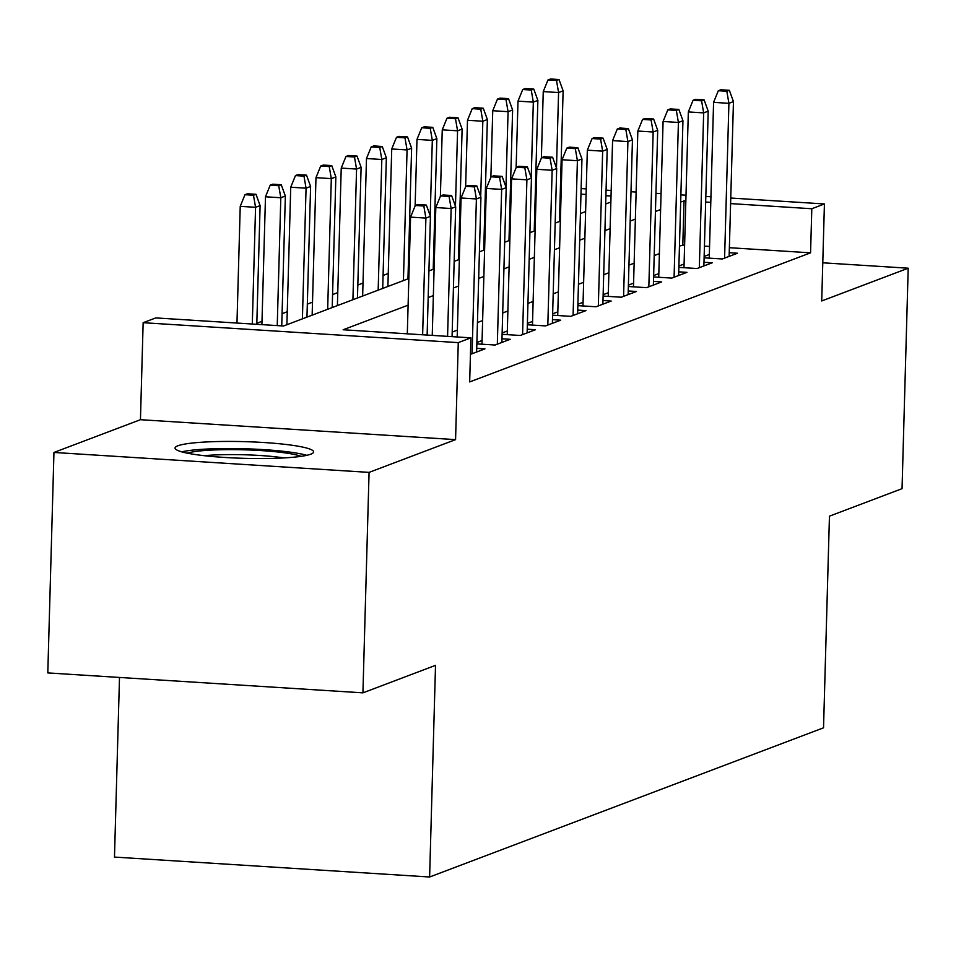 <?xml version="1.0" encoding="UTF-8"?>
<svg xmlns="http://www.w3.org/2000/svg" width="956" height="956" viewBox="0 0 956 956"><rect width="100%" height="100%" fill="white"/><g stroke="black" fill="none" stroke-linecap="round" stroke-linejoin="round"><path stroke-width="1.43" d="M177.912 445.783A69.322 8.341 1.6 0 0 175.056 448.053A69.322 8.341 1.6 0 0 234.28 457.972A69.322 8.341 1.6 0 0 310.772 454.184A69.322 8.341 1.6 0 0 313.64 451.925A69.322 8.341 1.6 0 0 254.416 442.007A69.322 8.341 1.6 0 0 177.912 445.783M119.5 677.457L114.481 857.078L429.614 876.999L823.534 727.815L829.45 516.168L902.046 488.671L908.2 268.206L822.781 262.804M429.614 876.999L435.518 665.352L362.921 692.849L47.8 672.916L53.954 452.451L369.076 472.384L455.57 439.629L458.271 342.618L143.149 322.698L155.78 317.918L283.538 325.996L408.845 278.531M455.57 439.629L140.448 419.696L53.954 452.451M140.448 419.696L143.149 322.698M484.967 236.873L484.083 237.208M459.716 246.433L458.832 246.768M434.466 255.993L433.582 256.327M409.216 265.565L408.32 265.899M388.255 273.5L383.069 275.459M363.005 283.06L357.819 285.019M337.755 292.62L332.569 294.591M312.504 302.192L307.318 304.151M287.254 311.752L282.068 313.711M262.004 321.312L256.817 323.271M362.921 692.849L369.076 472.384M704.106 257.821L722.306 258.968L737.458 253.232L729.237 252.707M678.856 267.381L697.055 268.528L712.208 262.792L703.986 262.279M653.605 276.941L671.805 278.088L686.958 272.352L678.736 271.839M628.355 286.501L646.555 287.66L661.695 281.924L653.486 281.399M603.105 296.073L621.304 297.22L636.445 291.484L628.235 290.959M577.854 305.633L596.042 306.78L611.195 301.044L602.985 300.531M552.604 315.193L570.792 316.352L585.944 310.604L577.723 310.091M527.354 324.765L545.541 325.912L560.694 320.176L552.472 319.651M502.103 334.325L520.291 335.472L535.444 329.736L527.222 329.211M476.853 343.885L495.041 345.032L510.193 339.296L501.972 338.783M470.436 354.353L484.943 348.868L476.721 348.343M510.038 233.826L509.166 233.766M408.104 305.167L343.144 329.76L470.902 337.838L469.671 381.934L810.568 252.826L729.38 247.7M709.555 246.445L704.441 246.122M684.615 244.867L679.453 246.027M659.389 253.627L654.203 255.587M634.139 263.187L628.952 265.147M608.888 272.747L603.702 274.719M583.638 282.319L578.452 284.279M558.388 291.879L553.201 293.839M533.125 301.439L527.951 303.399M507.875 310.999L502.701 312.971M482.625 320.571L477.438 322.531M457.374 330.131L452.188 332.09M482.075 340.539L476.889 342.499M507.325 330.979L502.139 332.939M532.576 321.407L527.389 323.379M557.826 311.847L552.64 313.819M583.076 302.287L577.89 304.247M608.327 292.727L603.14 294.687M633.577 283.155L628.391 285.127M658.827 273.595L653.641 275.555M684.078 264.035L678.903 265.995M709.328 254.475L704.154 256.435M730.766 198.035L824.419 203.951L821.718 300.961L908.2 268.206M824.419 203.951L811.799 208.743L730.611 203.604M810.568 252.826L811.799 208.743M470.902 337.838L458.271 342.618M510.552 184.102L511.424 184.161M535.491 185.679L536.364 185.739M560.431 187.256L561.303 187.316M581.129 188.571L586.243 188.894M606.068 190.148L611.183 190.471M631.008 191.726L636.122 192.048M655.947 193.303L661.062 193.626M680.887 194.881L686.002 195.203M705.827 196.458L710.941 196.781M611.027 196.04L605.913 195.717M586.088 194.462L580.961 194.14M561.148 192.885L560.276 192.825M536.208 191.308L535.336 191.26M511.269 189.73L510.396 189.682M428.921 270.93L434.096 268.971M454.172 261.37L459.358 259.411M479.422 251.81L484.608 249.839M504.672 242.238L509.859 240.279M529.923 232.678L535.109 230.719M555.173 223.118L560.359 221.159M580.423 213.558L585.61 211.587M605.674 203.987L610.86 202.027M685.846 200.772L680.684 201.931M660.62 209.531L655.434 211.491M635.37 219.091L630.183 221.051M610.119 228.651L604.933 230.623M584.869 238.223L579.683 240.183M559.619 247.783L554.432 249.743M534.368 257.343L529.182 259.315M509.106 266.915L503.932 268.875M483.856 276.475L478.669 278.435M458.605 286.035L453.419 287.995M433.355 295.595L428.169 297.567M710.786 202.349L705.671 202.027M682.811 244.748L684.042 200.664M423.819 206.018L426.34 205.062L417.832 204.524L415.298 205.48L423.819 206.018L425.898 218.088L430.439 216.367L427.129 335.078M422.636 334.791L425.898 218.088L410.566 217.12L407.304 333.823M415.298 205.48L410.566 217.12M430.439 216.367L426.34 205.062M256.005 194.295L247.484 193.757L244.963 194.713L253.483 195.251L256.005 194.295L260.104 205.588L255.563 207.309L240.231 206.341L236.969 323.044M253.483 195.251L255.563 207.309L252.3 324.012M260.104 205.588L256.794 324.299M240.231 206.341L244.963 194.713M306.78 455.319A68.868 8.293 1.6 0 0 244.378 448.758A68.868 8.293 1.6 0 0 181.712 451.83M187.352 453.168A59.989 7.218 -178.4 0 1 244.354 449.822A59.989 7.218 -178.4 0 1 301.08 456.347M284.051 457.924A55.544 6.68 1.6 0 0 204.249 455.689M449.069 196.458L451.591 195.502L443.082 194.964L440.549 195.92L449.069 196.458L451.148 208.528L455.689 206.807L452.069 336.655M447.575 336.369L451.148 208.528L435.817 207.548L432.243 335.401M440.549 195.92L435.817 207.548M455.689 206.807L451.591 195.502M474.319 186.898L476.841 185.942L468.332 185.404L465.799 186.36L474.319 186.898L476.399 198.956L480.94 197.235L476.626 352.011M472.073 353.732L476.399 198.956L461.067 197.988L457.183 336.978M465.799 186.36L461.067 197.988M480.94 197.235L476.841 185.942M499.57 177.338L502.103 176.382L493.583 175.844L491.061 176.8L499.57 177.338L501.649 189.396L506.19 187.675L501.876 342.451M497.323 344.172L501.649 189.396L486.317 188.428L481.967 344.208M491.061 176.8L486.317 188.428M506.19 187.675L502.103 176.382M524.82 167.766L527.354 166.81L518.833 166.272L516.312 167.228L524.82 167.766L526.899 179.836L531.44 178.115L527.126 332.891M522.574 334.612L526.899 179.836L511.568 178.868L507.218 334.648M516.312 167.228L511.568 178.868M531.44 178.115L527.354 166.81M281.255 184.735L272.747 184.197L270.213 185.153L278.734 185.691L281.255 184.735L285.354 196.028L280.813 197.749L265.481 196.781L261.908 324.622M278.734 185.691L280.813 197.749L277.24 325.59M285.354 196.028L281.733 325.877M265.481 196.781L270.213 185.153M306.506 175.163L297.997 174.625L295.464 175.581L303.984 176.131L306.506 175.163L310.604 186.468L306.063 188.189L290.732 187.221L286.896 324.717M303.984 176.131L306.063 188.189L302.407 318.838M310.604 186.468L306.96 317.117M290.732 187.221L295.464 175.581M331.756 165.603L323.248 165.065L320.714 166.021L329.234 166.559L331.756 165.603L335.855 176.908L331.314 178.629L315.982 177.649L312.146 315.157M329.234 166.559L331.314 178.629L327.669 309.278M335.855 176.908L332.21 307.557M315.982 177.649L320.714 166.021M357.018 156.043L348.498 155.505L345.976 156.461L354.485 156.999L357.018 156.043L361.105 167.336L356.564 169.057L341.232 168.089L337.396 305.597M354.485 156.999L356.564 169.057L352.919 299.718M361.105 167.336L357.46 297.997M341.232 168.089L345.976 156.461M550.07 158.206L552.604 157.25L544.084 156.712L541.562 157.668L550.07 158.206L552.15 170.264L556.703 168.543L552.377 323.319M547.824 325.04L552.15 170.264L536.818 169.296L532.468 325.088M541.562 157.668L536.818 169.296M556.703 168.543L552.604 157.25M382.269 146.483L373.748 145.945L371.227 146.901L379.735 147.439L382.269 146.483L386.355 157.776L381.814 159.497L366.483 158.529L362.647 296.037M379.735 147.439L381.814 159.497L378.17 290.158M386.355 157.776L382.711 288.437M366.483 158.529L371.227 146.901M575.333 148.646L577.854 147.69L569.334 147.152L566.812 148.108L575.333 148.646L577.4 160.704L581.953 158.983L577.627 313.759M573.086 315.48L577.4 160.704L562.068 159.736L557.718 315.516M566.812 148.108L562.068 159.736M581.953 158.983L577.854 147.69M600.583 139.086L603.105 138.13L594.584 137.58L592.063 138.536L600.583 139.086L602.65 151.144L607.203 149.423L602.878 304.199M598.337 305.92L602.65 151.144L587.331 150.176L582.969 305.956M592.063 138.536L587.331 150.176M607.203 149.423L603.105 138.13M625.833 129.514L628.355 128.558L619.835 128.02L617.313 128.976L625.833 129.514L627.913 141.584L632.454 139.863L628.128 294.639M623.587 296.36L627.913 141.584L612.581 140.616L608.231 296.396M617.313 128.976L612.581 140.616M632.454 139.863L628.355 128.558M651.084 119.954L653.605 118.998L645.085 118.46L642.563 119.416L651.084 119.954L653.163 132.012L657.704 130.291L653.378 285.067M648.837 286.788L653.163 132.012L637.831 131.044L633.481 286.836M642.563 119.416L637.831 131.044M657.704 130.291L653.605 118.998M676.334 110.394L678.856 109.438L670.347 108.9L667.814 109.856L676.334 110.394L678.413 122.452L682.954 120.731L678.629 275.507M674.088 277.228L678.413 122.452L663.082 121.484L658.732 277.264M667.814 109.856L663.082 121.484M682.954 120.731L678.856 109.438M407.519 136.911L398.999 136.373L396.477 137.329L404.986 137.867L407.519 136.911L411.618 148.216L407.065 149.937L391.733 148.969L387.897 286.465M404.986 137.867L407.065 149.937L403.42 280.586M411.618 148.216L407.961 278.865M391.733 148.969L396.477 137.329M432.769 127.351L424.249 126.813L421.727 127.769L430.248 128.307L432.769 127.351L436.868 138.644L432.315 140.377L416.983 139.397L415.131 205.899M430.248 128.307L432.315 140.377L430.212 215.745M436.868 138.644L433.211 269.305M416.983 139.397L421.727 127.769M458.02 117.791L449.499 117.253L446.978 118.209L455.498 118.747L458.02 117.791L462.118 129.084L457.565 130.805L442.246 129.837L440.381 196.339M455.498 118.747L457.565 130.805L455.462 206.173M462.118 129.084L458.462 259.745M442.246 129.837L446.978 118.209M483.27 108.231L474.75 107.681L472.228 108.637L480.749 109.187L483.27 108.231L487.369 119.524L482.828 121.245L467.496 120.277L465.632 186.779M480.749 109.187L482.828 121.245L480.713 196.613M487.369 119.524L483.712 250.173M467.496 120.277L472.228 108.637M508.52 98.659L500 98.121L497.479 99.077L505.999 99.615L508.52 98.659L512.619 109.964L508.078 111.685L492.746 110.717L490.882 177.219M505.999 99.615L508.078 111.685L505.963 187.053M512.619 109.964L508.974 240.613M492.746 110.717L497.479 99.077M701.585 100.822L704.106 99.866L695.598 99.328L693.064 100.284L701.585 100.822L703.664 112.892L708.205 111.171L703.879 265.947M699.338 267.668L703.664 112.892L688.332 111.924L683.982 267.704M693.064 100.284L688.332 111.924M708.205 111.171L704.106 99.866M533.771 89.099L525.262 88.561L522.729 89.517L531.249 90.055L533.771 89.099L537.87 100.392L533.329 102.113L517.997 101.145L516.132 167.647M531.249 90.055L533.329 102.113L531.225 177.481M537.87 100.392L534.225 231.053M517.997 101.145L522.729 89.517M726.835 91.262L729.356 90.306L720.848 89.768L718.315 90.724L726.835 91.262L728.914 103.332L733.455 101.599L729.129 256.375M724.588 258.108L728.914 103.332L713.582 102.352L709.233 258.144M718.315 90.724L713.582 102.352M733.455 101.599L729.356 90.306M559.021 79.539L550.513 79.001L547.979 79.957L556.5 80.495L559.021 79.539L563.12 90.832L558.579 92.553L543.247 91.585L541.383 158.087M556.5 80.495L558.579 92.553L556.476 167.921M563.12 90.832L559.475 221.493M543.247 91.585L547.979 79.957"/></g></svg>

